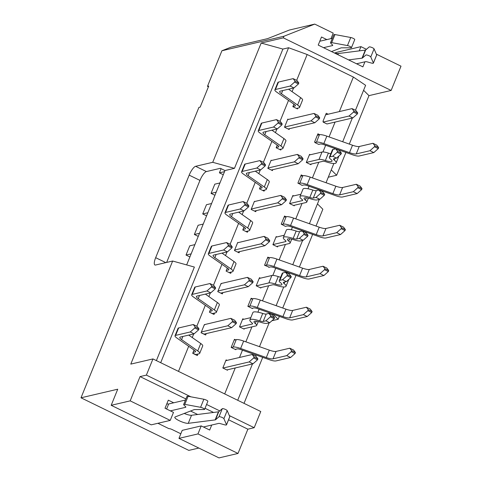 <?xml version="1.0" encoding="UTF-8"?>
<svg xmlns="http://www.w3.org/2000/svg" width="482" height="482" viewBox="0 0 482 482"><rect width="100%" height="100%" fill="white"/><g stroke="black" fill="none" stroke-linecap="round" stroke-linejoin="round"><path stroke-width="0.72" d="M330.989 38.626L333.225 33.113L314.74 24.1L283.976 36.24L283.32 37.855L391.143 90.447L401 66.173L376.346 54.147M366.441 49.315L360.952 46.64L359.229 50.875M364.94 61.81L362.886 66.871L318.216 45.085L321.5 36.994L326.868 39.608M283.32 37.855L261.16 43.043L282.892 49.074L288.591 47.742L307.161 54.514L353.372 77.054L365.609 85.302L355.463 110.282M363.585 90.285L368.977 95.635L391.143 90.447M317.457 203.886L322.85 209.236L316.017 226.052M312.631 234.403L299.376 267.034M295.99 275.385L282.735 308.016M279.349 316.367L278.162 319.283L271.944 320.735M262.708 357.349L244.025 403.35M156.391 360.608L194.379 267.058L172.646 261.027L130.785 364.109L152.951 358.927L260.768 411.52L254.195 427.703L247.862 429.179L238.006 453.454L219.009 457.9L178.967 438.367L182.214 430.354L201.211 425.913L197.963 433.921L238.006 453.454M198.819 448.049L188.823 450.393L81 397.801L117.729 389.209L111.191 405.308L130.188 400.861L140.045 376.593L146.377 375.11L152.951 358.927M368.977 95.635L349.299 144.088M345.913 152.439L336.647 175.255L328.29 177.207M272.933 314.095L278.162 319.283M288.591 47.742L160.699 362.705M307.161 54.514L296.665 80.355M293.55 88.031L292.08 91.652M288.531 100.389L280.024 121.337M276.909 129.013L275.439 132.634M271.89 141.371L263.383 162.32M260.268 169.995L258.798 173.616M255.249 182.353L246.742 203.302M243.627 210.977L242.157 214.598M238.608 223.335L230.101 244.284M226.986 251.959L225.516 255.581M221.967 264.317L213.46 285.266M210.345 292.942L208.875 296.563M205.326 305.299L196.819 326.248M193.704 333.924L192.234 337.545M188.685 346.281L178.491 371.387M282.892 49.074L234.463 168.338L224.967 170.562L186.655 264.913M234.463 168.338L212.731 162.307L195.632 166.308A8.953 2.591 116 0 0 189.179 175.141L155.668 257.677A8.953 2.591 116 0 0 154.909 264.98A8.953 2.591 116 0 0 155.547 265.028L172.646 261.027M283.976 36.24L221.919 50.755L207.465 86.356L208.73 86.061L200.187 107.1L198.921 107.396L81 397.801M212.731 162.307L261.16 43.043M221.919 50.755L230.818 47.242L267.546 38.65L289.411 30.029L314.74 24.1M208.423 86.826L207.465 86.356M224.967 170.562L220.346 168.308L206.41 171.568A8.953 2.591 -64 0 0 199.964 180.401L166.652 262.425M352.318 118.036L342.69 141.75M339.298 150.095L339.141 150.486M333.851 163.512L326.049 182.732M322.657 191.077L322.416 191.673M319.265 199.428L309.408 223.714M306.016 232.059L305.775 232.649M302.624 240.41L292.767 264.69M289.375 273.041L289.001 273.963M283.711 286.989L276.126 305.672M272.734 314.023L272.312 315.065M269.155 322.838L259.485 346.654M256.093 355.005L255.623 356.168M252.472 363.928L237.71 400.271M224.702 393.927L235.246 367.959M239.5 357.475L242.464 350.179M245.856 341.828L251.929 326.862M257.894 312.179L259.105 309.197M262.497 300.846L268.625 285.748M272.818 275.421L275.746 268.215M279.138 259.87L285.398 244.44M291.363 229.757L292.387 227.233M295.779 218.888L302.039 203.458M308.004 188.775L309.028 186.251M312.42 177.906L318.765 162.271M322.958 151.951L325.669 145.269M329.061 136.924L335.092 122.067M339.346 111.583L353.372 77.054M331.255 169.905L336.647 175.255M247.862 429.179L228.57 419.768M213.574 412.453L205.031 408.284M185.895 398.957L140.045 376.593M130.188 400.861L170.236 420.4L173.49 412.387L165.019 408.254L168.302 400.162L173.665 402.783M197.62 414.466L190.553 411.013M211.719 425.028L209.688 430.04L201.211 425.913M197.963 433.921L178.967 438.367M170.236 420.4L151.24 424.841L111.191 405.308M254.195 427.703L229.324 415.568M219.744 410.893L206.579 404.47M190.89 396.819L146.377 375.11M360.952 46.64L335.623 52.568L335.382 53.159M184.226 413.454A7.628 1.675 -157.9 0 0 191.523 415.267L218.418 411.839A5.362 1.175 -157.9 0 0 218.762 411.742L222.286 408.694A2.669 0.584 22.1 0 1 224.805 409.158A2.669 0.584 22.1 0 1 227.179 410.616L229.787 416.641A3.573 0.783 22.1 0 1 229.781 416.791L226.51 424.853A3.573 0.783 -157.9 0 0 226.51 424.702L223.907 418.683A2.669 0.584 -157.9 0 0 221.527 417.219A2.669 0.584 -157.9 0 0 219.009 416.761L215.49 419.81A5.362 1.175 22.1 0 1 215.141 419.906L188.251 423.335A7.628 1.675 22.1 0 1 179.967 421.087A7.628 1.675 22.1 0 1 174.821 417.225A7.628 1.675 22.1 0 1 175.153 416.942L194.107 409.646A5.362 1.175 22.1 0 1 194.499 409.573L204.181 409.531A2.669 0.584 -157.9 0 0 204.579 409.387A2.669 0.584 -157.9 0 0 203.29 408.284A2.669 0.584 -157.9 0 0 200.584 407.302L184.805 404.362A3.573 0.783 -157.9 0 0 183.654 404.482A3.573 0.783 -157.9 0 0 183.895 404.982L185.594 406.663A3.573 0.783 22.1 0 1 185.835 407.157A3.573 0.783 22.1 0 1 185.6 407.314L170.381 410.875M166.808 403.838A5.356 1.175 -157.9 0 0 168.658 403.976L185.456 400.048M319.771 41.247L332.339 38.307M330.538 42.753L333.815 34.686A3.573 0.783 22.1 0 1 334.966 34.559L350.745 37.5A2.669 0.584 22.1 0 1 353.451 38.482A2.669 0.584 22.1 0 1 354.746 39.584L351.468 47.658A2.669 0.584 -157.9 0 0 350.173 46.549A2.669 0.584 -157.9 0 0 347.468 45.567L331.688 42.627A3.573 0.783 -157.9 0 0 330.538 42.747A3.573 0.783 -157.9 0 0 330.779 43.247L332.478 44.928A3.573 0.783 22.1 0 1 332.725 45.422A3.573 0.783 22.1 0 1 332.49 45.573L323.603 47.658M333.912 52.743A7.628 1.675 -157.9 0 0 338.412 53.526L365.302 50.104A5.362 1.175 -157.9 0 0 365.651 50.001L369.17 46.959A2.669 0.584 22.1 0 1 371.688 47.417A2.669 0.584 22.1 0 1 374.068 48.875L376.671 54.9A3.573 0.783 22.1 0 1 376.665 55.05M331.568 51.538L340.991 47.911A5.362 1.175 22.1 0 1 341.389 47.832L351.071 47.79A2.669 0.584 -157.9 0 0 351.468 47.652M356.62 63.757L365.507 61.678A3.573 0.783 22.1 0 1 367.302 61.913L371.357 63.04A3.573 0.783 -157.9 0 0 373.393 63.118A3.573 0.783 -157.9 0 0 373.393 62.967L370.791 56.942A2.669 0.584 -157.9 0 0 368.417 55.484A2.669 0.584 -157.9 0 0 365.892 55.026L362.374 58.069A5.362 1.175 22.1 0 1 362.024 58.171L348.649 59.876M334.966 34.559L331.688 42.627M365.651 50.001L362.374 58.069M376.671 54.9L373.393 62.967M157.909 423.28L168.941 428.667A2.675 0.59 22.1 0 1 172.195 429.564L180.828 433.776M203.398 426.98L218.617 423.419A3.573 0.783 22.1 0 1 220.413 423.648L224.473 424.775A3.573 0.783 -157.9 0 0 226.504 424.859M183.648 404.488L186.926 396.421A3.573 0.783 22.1 0 1 188.082 396.294L203.862 399.241A2.669 0.584 22.1 0 1 206.561 400.217A2.669 0.584 22.1 0 1 207.856 401.319L204.579 409.393M229.787 416.641L226.51 424.702M218.762 411.742L215.49 419.81M188.082 396.294L184.805 404.362M297.798 108.131L297.478 108.92L292.857 106.667L293.887 104.136M189.896 256.936L186.022 255.044L189.769 245.826L194.891 244.627M198.241 236.385L194.367 234.493L198.114 225.269L203.235 224.07M206.585 215.828L202.717 213.942L206.459 204.717L211.58 203.518M214.93 195.276L211.062 193.39L214.803 184.166L219.931 182.967M223.274 174.725L219.406 172.839L221.093 168.676M197.951 354.023L197.331 355.547L192.71 353.294L194.041 350.028M206.248 333.592L205.675 334.996L201.06 332.743L204.344 324.651L230.824 318.355L234.662 320.229L236.505 322.717L236.114 323.687L231.649 327.652L204.031 334.11A5.356 1.548 -64 0 0 203.928 334.14M214.592 313.041L214.026 314.445L209.405 312.191L210.682 309.046M222.889 292.61L222.371 293.893L217.75 291.64L221.033 283.549L247.465 277.373L251.303 279.247L253.146 281.735L252.755 282.705L248.29 286.67L220.762 293.11M231.233 272.059L230.715 273.342L226.094 271.089L227.323 268.064M191.149 253.851L186.022 255.044M239.53 251.628L239.06 252.791L234.439 250.538L237.722 242.446L238.12 242.639L237.596 242.759M199.494 233.294L194.367 234.493M247.875 231.077L247.405 232.234L242.783 229.98L243.964 227.082M207.838 212.743L202.717 213.942M256.171 210.646L255.749 211.682L251.128 209.429L254.418 201.337L254.815 201.53M216.183 192.191L211.062 193.39M264.516 190.095L264.094 191.131L259.473 188.878L260.605 186.1M224.528 171.64L219.406 172.839M272.812 169.664L272.444 170.58L267.823 168.326L271.107 160.235L271.505 160.428M281.157 149.113L280.789 150.029L276.168 147.775L277.246 145.118M289.453 128.682L289.134 129.477L284.513 127.218L287.796 119.126L288.429 119.44M227.649 369.736L227.444 370.236L222.823 367.983L226.112 359.891L227.1 360.373M235.993 349.185L235.788 349.685L231.167 347.432L234.457 339.34L235.445 339.822M244.338 328.64L244.139 329.134L239.518 326.88L242.801 318.789L243.808 319.277M252.634 308.203L252.484 308.582L247.862 306.329L251.146 298.238L252.291 298.792M261.033 287.525L260.828 288.031L256.207 285.778L259.491 277.686L260.485 278.168M269.275 267.221L264.552 265.221L267.835 257.129L269.137 257.768M277.807 246.218L277.518 246.923L272.896 244.669L276.18 236.578L276.921 236.939M340.521 234.553L336.683 232.686L341.148 228.715L344.992 230.589L340.521 234.553L325.85 237.988A8.923 1.958 22.1 0 1 319.12 236.704L291.038 226.757A5.356 1.175 -157.9 0 0 287.001 225.986L285.392 226.359L281.241 224.118L284.531 216.026L285.983 216.737M294.448 205.236L294.207 205.82L289.586 203.567L292.875 195.475L293.761 195.909M357.162 193.571L353.324 191.703L357.789 187.733L361.633 189.607L357.162 193.571L342.491 197.005A8.923 1.958 22.1 0 1 335.761 195.722L307.679 185.775A5.356 1.175 -157.9 0 0 303.642 185.004L302.033 185.377L297.936 183.015L301.22 174.924L302.829 175.707L300.696 176.201M311.167 164.049L310.902 164.717L306.281 162.458L309.565 154.373L310.354 154.752M310.065 164.308L322.838 161.319A5.356 1.175 -157.9 0 1 326.32 161.904A13.737 3.019 -157.9 0 0 335.249 163.404A13.737 3.019 -157.9 0 0 336.159 162.808A13.737 3.019 -157.9 0 0 334.237 160.054A5.356 1.175 22.1 0 1 333.49 158.976A5.356 1.175 22.1 0 1 333.845 158.747L336.55 158.114L332.713 156.24L330.007 156.873L333.02 149.45L335.725 148.817L324.32 144.793A5.356 1.175 -157.9 0 0 320.283 144.022L318.674 144.395L314.836 142.527L315.011 142.094L314.626 141.907L317.909 133.815L319.687 134.683M349.034 116.035L353.505 112.071L353.896 111.101L352.047 108.613L355.891 110.486L357.734 112.975L357.343 113.945L352.872 117.909L349.034 116.035L323.127 122.097L323.356 121.542L322.97 121.356L326.254 113.264L328.17 114.198M323.127 122.097L326.971 123.97L352.872 117.909M234.656 250.001L261.087 243.814L265.558 239.849L265.95 238.879L264.1 236.391L238.12 242.639M204.211 324.97L204.742 324.844M220.907 283.868L221.431 283.741M251.297 209.019L277.728 202.832L282.199 198.867L282.591 197.897L280.741 195.409L254.309 201.597M267.938 168.037L294.369 161.85L298.84 157.885L299.232 156.915L297.382 154.427L270.95 160.614M280.741 195.409L284.585 197.283L286.428 199.771L286.037 200.741L281.566 204.705L254.454 211.05M242.175 171.459L245.193 164.037L259.864 160.602L263.702 162.476L265.552 164.965L261.714 163.091L261.316 164.061L256.852 168.025L242.175 171.459A8.923 1.958 -157.9 0 0 241.584 171.845A8.923 1.958 -157.9 0 0 243.38 174.038L261.057 186.42A5.356 1.175 22.1 0 1 262.136 187.733A5.356 1.175 22.1 0 1 261.78 187.968L262.039 187.317M255.291 171.164L267.311 179.581A9.815 2.157 22.1 0 1 269.281 181.991L266.269 189.414A9.815 2.157 -157.9 0 0 264.299 186.998L248.146 175.695A8.923 1.958 22.1 0 1 246.356 173.502A8.923 1.958 22.1 0 1 246.947 173.116L260.69 169.899L256.852 168.025M245.193 164.037A8.923 1.958 -157.9 0 0 244.597 164.422L241.584 171.845M297.382 154.427L301.226 156.301L303.07 158.789L302.678 159.759L298.207 163.723L271.294 170.019M258.816 130.477L261.834 123.055L276.505 119.62L280.343 121.494L282.193 123.982L278.349 122.109L277.957 123.079L273.493 127.043L258.816 130.477A8.923 1.958 -157.9 0 0 258.225 130.863A8.923 1.958 -157.9 0 0 260.021 133.056L277.698 145.437A5.356 1.175 22.1 0 1 278.777 146.751A5.356 1.175 22.1 0 1 278.421 146.986L278.68 146.335M271.932 130.182L283.952 138.599A9.815 2.157 22.1 0 1 285.922 141.009L282.91 148.432A9.815 2.157 -157.9 0 0 280.94 146.022L264.787 134.713A8.923 1.958 22.1 0 1 262.997 132.52A8.923 1.958 22.1 0 1 263.588 132.134L277.331 128.917L273.493 127.043M261.834 123.055A8.923 1.958 -157.9 0 0 261.238 123.44L258.225 130.863M268.751 267.341L270.36 266.968A5.356 1.175 -157.9 0 1 274.397 267.739L302.479 277.686A8.923 1.958 22.1 0 0 309.209 278.97L323.88 275.535L320.042 273.662L306.299 276.879A8.923 1.958 22.1 0 1 299.575 275.596L273.921 266.51A9.815 2.157 -157.9 0 0 266.522 265.094L269.534 257.671L267.414 258.165M264.913 265.468L266.522 265.094M252.11 308.323L253.719 307.95A5.356 1.175 -157.9 0 1 257.756 308.721L285.838 318.662A8.923 1.958 22.1 0 0 292.568 319.952L307.239 316.517L303.401 314.644L289.658 317.861A8.923 1.958 22.1 0 1 282.934 316.578L257.28 307.492A9.815 2.157 -157.9 0 0 249.881 306.076L252.893 298.653L250.773 299.147M248.272 306.45L249.881 306.076M226.359 270.426L228.498 269.926L228.757 269.281M208.893 253.424L211.911 246.001L226.582 242.567L230.42 244.44L232.27 246.929L228.432 245.055L228.034 246.025L223.57 249.989L208.893 253.424A8.923 1.958 -157.9 0 0 208.302 253.809A8.923 1.958 -157.9 0 0 210.098 256.002L227.775 268.384A5.356 1.175 22.1 0 1 228.854 269.697A5.356 1.175 22.1 0 1 228.498 269.926M222.009 253.128L234.029 261.545A9.815 2.157 22.1 0 1 235.999 263.955L232.987 271.372A9.815 2.157 -157.9 0 0 231.017 268.962L214.864 257.659A8.923 1.958 22.1 0 1 213.074 255.466A8.923 1.958 22.1 0 1 213.665 255.074L227.408 251.863L223.57 249.989M211.911 246.001A8.923 1.958 -157.9 0 0 211.321 246.386L208.302 253.809M232.987 271.372A9.815 2.157 -157.9 0 1 232.336 271.8L229.107 272.559M218.015 290.983L244.446 284.796L248.917 280.831L249.308 279.861L247.465 277.373M209.718 311.408L211.857 310.908L212.116 310.263M192.252 294.406L195.27 286.983L209.941 283.549L213.779 285.422L215.629 287.911L211.791 286.037L211.393 287.007L206.929 290.971L192.252 294.406A8.923 1.958 -157.9 0 0 191.661 294.791A8.923 1.958 -157.9 0 0 193.457 296.984L211.134 309.366A5.356 1.175 22.1 0 1 212.213 310.679A5.356 1.175 22.1 0 1 211.857 310.908M205.368 294.104L217.388 302.521A9.815 2.157 22.1 0 1 219.358 304.937L216.346 312.354A9.815 2.157 -157.9 0 0 214.376 309.944L198.223 298.635A8.923 1.958 22.1 0 1 196.433 296.448A8.923 1.958 22.1 0 1 197.024 296.056L210.767 292.845L206.929 290.971M195.27 286.983A8.923 1.958 -157.9 0 0 194.68 287.368L191.661 294.791M216.346 312.354A9.815 2.157 -157.9 0 1 215.695 312.782L212.375 313.559A5.356 1.548 -64 0 0 212.273 313.589M201.374 331.959L227.805 325.778L232.276 321.813L232.667 320.843L230.824 318.355M193.077 352.39L195.216 351.89L195.475 351.245M175.611 335.388L178.629 327.965L193.3 324.531L197.138 326.404L198.988 328.893L195.15 327.019L194.752 327.989L190.288 331.953L175.611 335.388A8.923 1.958 -157.9 0 0 175.02 335.773A8.923 1.958 -157.9 0 0 176.816 337.966L194.493 350.342A5.356 1.175 22.1 0 1 195.572 351.661A5.356 1.175 22.1 0 1 195.216 351.89M188.727 335.086L200.747 343.503A9.815 2.157 22.1 0 1 202.717 345.919L199.705 353.336A9.815 2.157 -157.9 0 0 197.734 350.926L181.581 339.617A8.923 1.958 22.1 0 1 179.792 337.43A8.923 1.958 22.1 0 1 180.382 337.038L194.126 333.827L190.288 331.953M178.629 327.965A8.923 1.958 -157.9 0 0 178.039 328.35L175.02 335.773M199.705 353.336A9.815 2.157 -157.9 0 1 199.054 353.764L195.734 354.541A5.356 1.548 -64 0 0 195.565 354.595A5.356 1.548 -64 0 0 195.469 354.644M336.683 232.686L322.94 235.897A8.923 1.958 22.1 0 1 316.216 234.613L290.556 225.528A9.815 2.157 -157.9 0 0 283.163 224.112L286.175 216.689L284.055 217.183M281.554 224.492L283.163 224.112M353.324 191.703L339.581 194.915A8.923 1.958 22.1 0 1 332.857 193.631L307.197 184.546A9.815 2.157 -157.9 0 0 299.804 183.13L302.817 175.707A9.815 2.157 22.1 0 1 310.215 177.123L335.87 186.209A8.923 1.958 -157.9 0 0 342.594 187.492L356.337 184.281L360.174 186.154L362.024 188.643L361.633 189.607M298.195 183.509L299.804 183.13M335.821 148.866L352.402 154.74A8.923 1.958 22.1 0 0 359.132 156.023L373.803 152.589L369.965 150.721L356.222 153.933A8.923 1.958 22.1 0 1 349.498 152.649L323.838 143.564A9.815 2.157 -157.9 0 0 316.445 142.148L319.458 134.725L317.337 135.225M314.836 142.527L316.445 142.148M352.047 108.613L325.633 114.794M243 229.444L245.139 228.944L245.398 228.299M225.534 212.442L228.552 205.019L243.223 201.584L247.061 203.458L248.911 205.947L245.073 204.073L244.675 205.043L240.211 209.007L225.534 212.442A8.923 1.958 -157.9 0 0 224.943 212.827A8.923 1.958 -157.9 0 0 226.739 215.02L244.416 227.402A5.356 1.175 22.1 0 1 245.495 228.715A5.356 1.175 22.1 0 1 245.139 228.944M238.65 212.146L250.67 220.563A9.815 2.157 22.1 0 1 252.64 222.973L249.628 230.396A9.815 2.157 -157.9 0 0 247.658 227.98L231.505 216.677A8.923 1.958 22.1 0 1 229.715 214.484A8.923 1.958 22.1 0 1 230.306 214.098L244.049 210.881L240.211 209.007M228.552 205.019A8.923 1.958 -157.9 0 0 227.962 205.404L224.943 212.827M249.628 230.396A9.815 2.157 -157.9 0 1 248.977 230.818L245.953 231.529M264.1 236.391L267.944 238.265L269.787 240.753L269.396 241.723L264.931 245.687L237.608 252.08M286.428 199.771L282.591 197.897M266.269 189.414A9.815 2.157 -157.9 0 1 265.618 189.836L262.798 190.498M259.641 188.462L261.78 187.968M261.714 163.091L259.864 160.602M265.552 164.965L265.154 165.935L260.69 169.899M303.07 158.789L299.232 156.915M282.91 148.432A9.815 2.157 -157.9 0 1 282.259 148.854L279.644 149.468M276.282 147.486L278.421 146.986M278.349 122.109L276.505 119.62M282.193 123.982L281.795 124.952L277.331 128.917M284.579 127.055L311.011 120.868L315.481 116.903L315.873 115.939L314.023 113.451L317.867 115.319L319.711 117.807L319.319 118.777L314.848 122.741L288.14 128.989M314.023 113.451L287.591 119.632M288.573 89.2L300.593 97.617A9.815 2.157 22.1 0 1 302.563 100.027L299.551 107.45A9.815 2.157 -157.9 0 1 298.9 107.872L296.484 108.438M292.923 106.504L295.062 106.004L295.321 105.353M293.158 238.457L296.171 231.035A13.737 3.019 22.1 0 0 287.242 229.534A13.737 3.019 22.1 0 0 286.332 230.131L283.32 237.554A13.737 3.019 -157.9 0 1 284.229 236.957A13.737 3.019 -157.9 0 1 293.158 238.457A5.356 1.175 22.1 0 0 296.641 239.042L299.346 238.409L303.184 240.283L300.479 240.916A9.815 2.157 22.1 0 1 294.098 239.843A9.272 2.036 -157.9 0 0 288.067 238.831A9.272 2.036 -157.9 0 0 287.453 239.235A9.272 2.036 -157.9 0 0 288.748 241.09A9.815 2.157 22.1 0 1 290.122 243.061A9.815 2.157 22.1 0 1 289.471 243.488L276.632 246.495M272.933 244.585L285.633 241.615L285.898 240.97M284.266 235.216L275.945 237.168M328.742 270.601L326.892 268.113L323.054 266.245L324.904 268.733L328.742 270.601L328.35 271.571L323.88 275.535M320.042 273.662L324.507 269.697L328.35 271.571M324.507 269.697L324.904 268.733M269.534 257.671A9.815 2.157 22.1 0 1 276.933 259.087L302.588 268.173A8.923 1.958 -157.9 0 0 309.311 269.456L323.054 266.245M284.729 281.982L284.103 283.53A13.737 3.019 -157.9 0 1 286.025 286.284A13.737 3.019 -157.9 0 1 285.115 286.88A13.737 3.019 -157.9 0 1 276.18 285.38A5.356 1.175 -157.9 0 0 272.698 284.796L260.196 287.724M284.103 283.53A5.356 1.175 22.1 0 1 283.35 282.452A5.356 1.175 22.1 0 1 283.705 282.223L286.41 281.59L282.572 279.717L279.867 280.349A9.815 2.157 -157.9 0 0 279.217 280.777A9.815 2.157 -157.9 0 0 280.59 282.741A9.272 2.036 22.1 0 1 281.886 284.603A9.272 2.036 22.1 0 1 281.277 285.007A9.272 2.036 22.1 0 1 275.246 283.994A9.815 2.157 -157.9 0 0 268.86 282.922L256.358 285.85M280.651 277.246A9.272 2.036 22.1 0 1 278.259 276.572A9.815 2.157 -157.9 0 0 271.872 275.499L259.171 278.476M312.101 311.583L310.251 309.095L306.413 307.227L308.263 309.715L312.101 311.583L311.709 312.553L307.239 316.517M303.401 314.644L307.865 310.679L311.709 312.553M307.865 310.679L308.263 309.715M252.893 298.653A9.815 2.157 22.1 0 1 260.292 300.069L285.947 309.155A8.923 1.958 -157.9 0 0 292.67 310.438L306.413 307.227M259.708 320.873L262.72 313.451A13.737 3.019 22.1 0 0 253.791 311.956A13.737 3.019 22.1 0 0 252.881 312.553L249.869 319.976A13.737 3.019 -157.9 0 1 250.779 319.379A13.737 3.019 -157.9 0 1 259.708 320.873A5.356 1.175 22.1 0 0 263.19 321.458L265.895 320.825L269.733 322.699L267.028 323.332A9.815 2.157 22.1 0 1 260.648 322.259A9.272 2.036 -157.9 0 0 254.617 321.247A9.272 2.036 -157.9 0 0 254.002 321.651A9.272 2.036 -157.9 0 0 255.297 323.512A9.815 2.157 22.1 0 1 256.671 325.483A9.815 2.157 22.1 0 1 256.02 325.91L243.518 328.832M239.681 326.959L252.182 324.037L252.448 323.386M250.815 317.638L242.476 319.59M290.598 357.499L286.76 355.626L291.224 351.661L295.068 353.535L290.598 357.499L275.927 360.934A8.923 1.958 22.1 0 1 269.203 359.644L241.114 349.703A5.356 1.175 -157.9 0 0 237.078 348.932L235.162 349.378M231.324 347.504L233.24 347.058L236.252 339.635L234.138 340.129M253.032 363.796L249.188 361.928L253.659 357.957L254.05 356.993L252.2 354.505L256.044 356.379L257.888 358.867L257.496 359.831L253.032 363.796L226.817 369.929M249.188 361.928L222.973 368.055M252.2 354.505L225.787 360.681M309.799 197.475L312.812 190.053A13.737 3.019 22.1 0 0 303.883 188.552A13.737 3.019 22.1 0 0 302.973 189.149L299.961 196.572A13.737 3.019 -157.9 0 1 300.87 195.975A13.737 3.019 -157.9 0 1 309.799 197.475A5.356 1.175 22.1 0 0 313.282 198.06L315.987 197.427L319.825 199.301L317.12 199.934A9.815 2.157 22.1 0 1 310.739 198.861A9.272 2.036 -157.9 0 0 304.708 197.849A9.272 2.036 -157.9 0 0 304.094 198.253A9.272 2.036 -157.9 0 0 305.389 200.108A9.815 2.157 22.1 0 1 306.763 202.078A9.815 2.157 22.1 0 1 306.112 202.506L293.478 205.465M289.64 203.591L302.274 200.633L302.539 199.988M300.907 194.234L292.586 196.186M330.007 156.873A9.815 2.157 -157.9 0 0 329.357 157.301A9.815 2.157 -157.9 0 0 330.73 159.271A9.272 2.036 22.1 0 1 332.026 161.127A9.272 2.036 22.1 0 1 331.411 161.53A9.272 2.036 22.1 0 1 325.38 160.518A9.815 2.157 -157.9 0 0 319 159.446L306.293 162.422M330.791 153.776A9.272 2.036 22.1 0 1 328.399 153.095A9.815 2.157 -157.9 0 0 322.012 152.029L309.311 154.999M228.432 245.055L226.582 242.567M232.27 246.929L231.878 247.899L227.408 251.863M248.29 286.67L244.446 284.796M252.755 282.705L248.917 280.831M253.146 281.735L249.308 279.861M211.791 286.037L209.941 283.549M215.629 287.911L215.237 288.881L210.767 292.845M231.649 327.652L227.805 325.778M236.114 323.687L232.276 321.813M236.505 322.717L232.667 320.843M195.15 327.019L193.3 324.531M198.988 328.893L198.596 329.863L194.126 333.827M286.175 216.689A9.815 2.157 22.1 0 1 293.574 218.105L319.229 227.191A8.923 1.958 -157.9 0 0 325.953 228.474L339.696 225.263L343.533 227.13L345.383 229.625L344.992 230.589M341.148 228.715L341.545 227.751L339.696 225.263M357.789 187.733L358.186 186.769L356.337 184.281M319.458 134.725A9.815 2.157 22.1 0 1 326.856 136.141L352.511 145.227A8.923 1.958 -157.9 0 0 359.235 146.51L372.978 143.299L376.816 145.172L378.665 147.661L378.274 148.625L373.803 152.589M369.965 150.721L374.43 146.751L378.274 148.625M374.43 146.751L374.827 145.787L372.978 143.299M353.896 111.101L357.734 112.975M353.505 112.071L357.343 113.945M245.073 204.073L243.223 201.584M248.911 205.947L248.513 206.917L244.049 210.881M269.787 240.753L265.95 238.879M269.396 241.723L265.558 239.849M264.931 245.687L261.087 243.814M286.037 200.741L282.199 198.867M281.566 204.705L277.728 202.832M265.154 165.935L261.316 164.061M302.678 159.759L298.84 157.885M298.207 163.723L294.369 161.85M281.795 124.952L277.957 123.079M319.711 117.807L315.873 115.939M319.319 118.777L315.481 116.903M314.848 122.741L311.011 120.868M275.457 89.495L278.476 82.073L293.146 78.638L296.984 80.512L298.834 83L294.99 81.127L294.598 82.097L290.134 86.061L275.457 89.495A8.923 1.958 -157.9 0 0 274.867 89.881A8.923 1.958 -157.9 0 0 276.656 92.074L294.339 104.455A5.356 1.175 22.1 0 1 295.418 105.769A5.356 1.175 22.1 0 1 295.062 106.004M278.476 82.073A8.923 1.958 -157.9 0 0 277.879 82.464L274.867 89.881M299.551 107.45A9.815 2.157 -157.9 0 0 297.581 105.04L281.428 93.731A8.923 1.958 22.1 0 1 279.638 91.538A8.923 1.958 22.1 0 1 280.229 91.152L293.972 87.935L290.134 86.061M296.171 231.035A5.356 1.175 -157.9 0 0 299.653 231.619L302.359 230.986L306.197 232.86L308.046 235.349L304.202 233.475L302.359 230.986M283.32 237.554A13.737 3.019 -157.9 0 0 285.242 240.307A5.356 1.175 22.1 0 1 285.989 241.386A5.356 1.175 22.1 0 1 285.633 241.615M279.867 280.349L282.88 272.926L285.585 272.294L289.423 274.168L291.273 276.656L290.875 277.626L286.41 281.59M282.88 272.926A9.815 2.157 -157.9 0 0 282.229 273.354L279.217 280.777M262.72 313.451A5.356 1.175 -157.9 0 0 266.203 314.035L268.908 313.402L272.746 315.276L274.595 317.765L270.757 315.891L268.908 313.402M249.869 319.976A13.737 3.019 -157.9 0 0 251.791 322.729A5.356 1.175 22.1 0 1 252.538 323.802A5.356 1.175 22.1 0 1 252.182 324.037M236.252 339.635A9.815 2.157 22.1 0 1 243.651 341.051L269.305 350.137A8.923 1.958 -157.9 0 0 276.029 351.42L289.772 348.209L293.61 350.077L295.46 352.565L291.622 350.697L289.772 348.209M286.76 355.626L273.017 358.843A8.923 1.958 22.1 0 1 266.293 357.554L240.638 348.474A9.815 2.157 -157.9 0 0 233.24 347.058M254.05 356.993L257.888 358.867M253.659 357.957L257.496 359.831M312.812 190.053A5.356 1.175 -157.9 0 0 316.294 190.637L319 190.004L322.838 191.878L324.687 194.367L320.843 192.493L319 190.004M299.961 196.572A13.737 3.019 -157.9 0 0 301.883 199.325A5.356 1.175 22.1 0 1 302.63 200.404A5.356 1.175 22.1 0 1 302.274 200.633M341.407 153.18L337.569 151.306L335.725 148.817L339.563 150.691L341.407 153.18L341.015 154.15L336.55 158.114M333.02 149.45A9.815 2.157 -157.9 0 0 332.369 149.878L329.357 157.301M231.878 247.899L228.034 246.025M215.237 288.881L211.393 287.007M198.596 329.863L194.752 327.989M341.545 227.751L345.383 229.625M358.186 186.769L362.024 188.643M374.827 145.787L378.665 147.661M248.513 206.917L244.675 205.043M294.99 81.127L293.146 78.638M298.834 83L298.436 83.97L293.972 87.935M298.436 83.97L294.598 82.097M299.346 238.409L303.811 234.445L304.202 233.475M303.184 240.283L307.649 236.313L308.046 235.349M303.811 234.445L307.649 236.313M290.875 277.626L287.037 275.752L282.572 279.717M285.585 272.294L287.429 274.782L287.037 275.752M291.273 276.656L287.429 274.782M265.895 320.825L270.36 316.861L270.757 315.891M269.733 322.699L274.198 318.735L274.595 317.765M270.36 316.861L274.198 318.735M291.224 351.661L291.622 350.697M295.068 353.535L295.46 352.565M315.987 197.427L320.452 193.463L320.843 192.493M319.825 199.301L324.29 195.331L324.687 194.367M320.452 193.463L324.29 195.331M341.015 154.15L337.177 152.276L332.713 156.24M337.569 151.306L337.177 152.276M195.632 166.308L206.41 171.568M189.179 175.141L199.964 180.401M155.668 257.677L165.814 262.624M332.664 45.145L332.49 45.573M350.745 37.5L347.468 45.567M338.412 53.526L337.936 54.701M365.302 50.104L362.024 58.171M374.068 48.875L370.791 56.942M227.179 410.616L223.907 418.683M222.286 408.694L219.009 416.761M218.418 411.839L215.141 419.906M191.523 415.267L188.251 423.335M203.862 399.241L200.584 407.302M185.775 406.88L185.6 407.314M168.658 403.976L166.603 409.031M249.429 172.532L248.146 175.695M267.311 179.581L264.299 186.998M266.07 131.55L264.787 134.713M283.952 138.599L280.94 146.022M306.299 276.879L309.311 269.456M299.575 275.596L302.588 268.173M273.921 266.51L276.933 259.087M271.872 275.499L268.86 282.922M289.658 317.861L292.67 310.438M282.934 316.578L285.947 309.155M257.28 307.492L260.292 300.069M322.012 152.029L319 159.446M216.147 254.496L214.864 257.659M234.029 261.545L231.017 268.962M212.375 313.559L209.429 312.125M199.506 295.478L198.223 298.635M217.388 302.521L214.376 309.944M204.031 334.11L201.084 332.676M195.734 354.541L192.788 353.101M182.865 336.46L181.581 339.617M200.747 343.503L197.734 350.926M322.94 235.897L325.953 228.474M316.216 234.613L319.229 227.191M290.556 225.528L293.574 218.105M339.581 194.915L342.594 187.492M332.857 193.631L335.87 186.209M307.197 184.546L310.215 177.123M356.222 153.933L359.235 146.51M349.498 152.649L352.511 145.227M323.838 143.564L326.856 136.141M232.788 213.514L231.505 216.677M250.67 220.563L247.658 227.98M300.593 97.617L297.581 105.04M288.748 241.09L289.676 238.801M278.259 276.572L275.246 283.994M255.297 323.512L256.231 321.223M240.638 348.474L243.651 341.051M305.389 200.108L306.317 197.819M328.399 153.095L325.38 160.518M282.711 90.568L281.428 93.731M296.641 239.042L299.653 231.619M263.19 321.458L266.203 314.035M266.293 357.554L269.305 350.137M273.017 358.843L276.029 351.42M313.282 198.06L316.294 190.637M334.87 158.506L334.237 160.054M376.671 55.05L373.393 63.118M291.706 239.162L290.122 243.061M258.256 321.584L256.671 325.483M308.347 198.186L306.763 202.078M286.025 286.284L288.784 279.482M336.159 162.808L338.924 156.005"/></g></svg>
